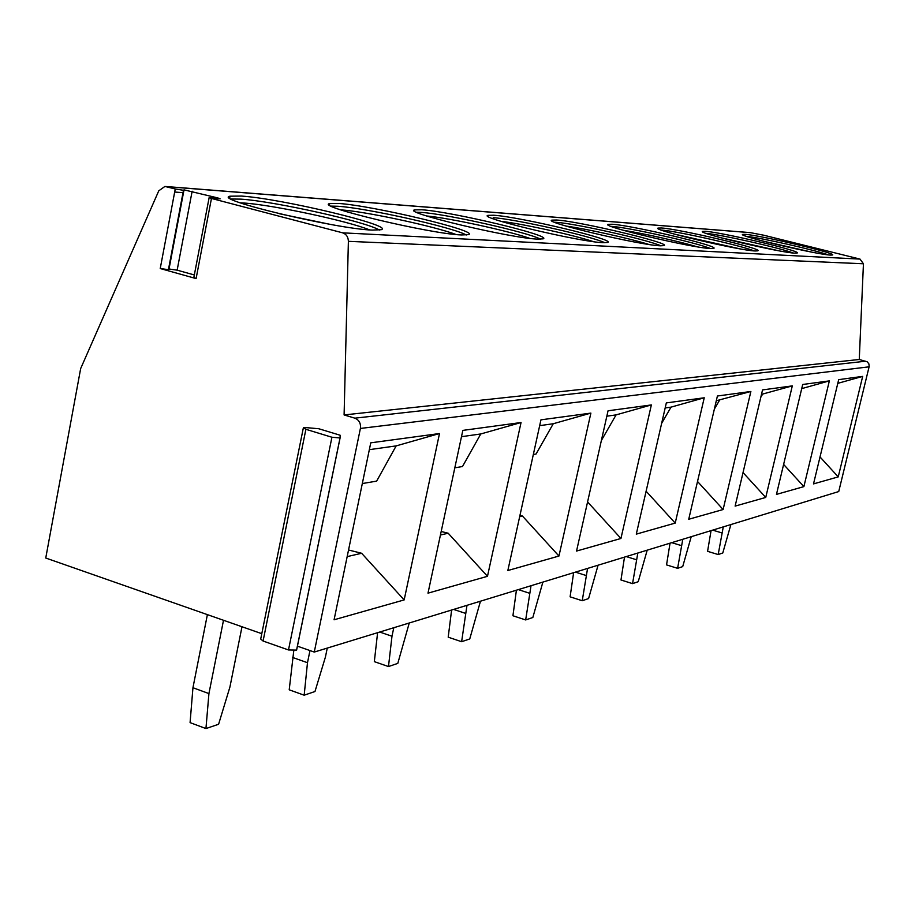 <?xml version="1.0" encoding="UTF-8"?>
<svg xmlns="http://www.w3.org/2000/svg" width="915" height="915" viewBox="0 0 915 915"><rect width="100%" height="100%" fill="white"/><g stroke="black" fill="none" stroke-linecap="round" stroke-linejoin="round"><path stroke-width="1.37" d="M297.386 646.15L314.268 652.063L838.735 491.549L869.216 366.32L868.838 363.77L867.214 361.814L859.265 359.481L863.44 263.772L860.02 259.094L763.682 235.201L749.968 232.582L165.707 186.5M314.268 652.063L360.396 428.449C360.979 423.393 359.126 419.962 354.871 418.166L344.097 414.941L348.386 241.331C348.226 236.951 346.316 234.126 342.668 232.845L211.457 198.452L209.158 197.526L220.126 198.864L217.839 197.937L184.018 189.863L168.474 269.673L160.228 268.541L175.257 188.97L183.515 190.309M175.257 188.97L164.894 186.443L158.764 190.835L80.657 368.585L45.75 558.024L261.793 633.683M372.302 230.1C335.828 228.91 211.514 199.173 230.054 196.199L241.354 196.062C281.465 198.589 395.566 225.925 381.189 229.711L372.302 230.1M461.526 234.961C430.519 234 314.074 206.195 329.663 203.588L338.539 203.45C372.817 205.555 480.569 231.312 468.48 234.64L461.526 234.961M537.585 239.112C510.936 238.323 401.319 212.2 414.632 209.901L421.724 209.764C451.335 211.548 553.449 235.91 543.144 238.838L537.585 239.112M603.202 242.692C580.076 242.04 476.463 217.393 487.981 215.357L493.723 215.242C519.537 216.764 616.607 239.856 607.697 242.452L603.202 242.692M660.39 245.803C640.145 245.277 541.863 221.945 551.939 220.126L556.663 220.023C579.344 221.327 671.873 243.299 664.084 245.609L660.39 245.803M710.669 248.548C692.827 248.114 599.314 225.959 608.212 224.335L612.146 224.244C632.219 225.364 720.62 246.307 713.734 248.377L710.669 248.548M755.23 250.973C739.389 250.619 650.188 229.528 658.114 228.075L661.419 227.984C679.296 228.967 763.933 248.972 757.803 250.824L755.23 250.973M794.986 253.146C780.85 252.849 695.549 232.73 702.674 231.415L705.476 231.335C721.489 232.181 802.672 251.339 797.171 253.009L794.986 253.146M830.683 255.091C817.987 254.85 736.266 235.601 742.706 234.412L745.096 234.343C759.507 235.098 837.522 253.455 832.547 254.976L830.683 255.091M194.335 274.958L177.144 270.165L169.023 268.999L168.474 269.673M160.228 268.541L196.096 278.583L193.843 277.485L209.135 197.663M318.786 428.746L340.14 435.231L340.083 437.953L331.928 437.244L305.896 429.307L303.368 427.785L306.068 427.602L318.786 428.746M859.265 359.481L344.097 414.941M334.078 619.787L370.758 442.826L439.497 433.538L404.167 599.92L334.078 619.787M427.991 593.16L462.83 430.393L521.047 422.524L487.478 576.301L427.991 593.16M507.836 570.537L540.948 419.836L590.884 413.1L558.951 556.046L507.836 570.537M576.542 551.059L608.052 410.778L651.366 404.933L620.942 538.478L576.542 551.059M636.291 534.131L666.326 402.909L704.241 397.785L675.213 523.094L636.291 534.131M688.732 519.263L717.406 396.012L750.872 391.483L723.125 509.518L688.732 519.263M735.122 506.109L762.538 389.916L792.31 385.89L765.741 497.44L735.122 506.109M776.458 494.397L802.707 384.483L829.356 380.892L803.885 486.62L776.458 494.397M813.515 483.898L838.689 379.634L862.685 376.385L838.231 476.887L813.515 483.898M340.071 438.022L296.62 650.096L288.488 649.959L263.085 641.026L260.706 639.036L303.311 428.06M207.385 614.628L192.951 687.725L190.08 722.621L205.944 728.557L218.594 724.268L229.928 687.005L241.995 626.752M223.5 620.279L208.929 693.581L205.944 728.557M192.951 687.725L208.929 693.581M293.749 650.931L289.209 689.807L304.169 695.194L314.977 691.523L325.408 657.096L327.273 648.083M309.979 650.565L307.486 662.712L304.169 695.194M292.423 657.393L307.486 662.712M377.609 632.677L374.327 661.637L388.475 666.555L397.796 663.386L409.257 623.001M393.793 627.724L391.986 636.234L388.475 666.555M379.714 632.036L391.986 636.234M451.61 610.031L448.201 637.172L461.618 641.712L469.75 638.945L480.466 601.201M466.982 605.33L461.618 641.712M453.611 609.413L465.255 613.279M516.415 590.198L512.926 615.749L525.668 619.947L532.827 617.511L542.892 582.089M531.032 585.726L525.668 619.947M518.325 589.615L529.373 593.195M573.625 572.687L570.102 596.82L582.237 600.732L588.585 598.57L598.078 565.207M587.567 568.421L582.237 600.732M575.455 572.127L585.977 575.466M624.499 557.121L620.976 579.984L632.551 583.633L638.224 581.711L647.202 550.167M637.824 553.049L632.551 583.633M626.26 556.583L636.291 559.694M670.043 543.178L666.543 564.898L677.603 568.329L682.704 566.602L691.225 536.693M682.796 539.278L677.603 568.329M671.724 542.664L681.32 545.592M711.058 530.631L707.581 551.322L718.183 554.547L722.781 552.98L730.891 524.558M723.273 526.891L718.183 554.547M712.671 530.14L721.855 532.896M362.317 483.555L376.648 481.118L396.161 445.891L439.497 433.538M369.34 449.665L396.161 445.891M404.167 599.92L361.619 553.266L348.546 549.995M347.174 556.617L361.619 553.266M440.435 535.012L448.178 533.228L441.19 531.489M454.824 467.828L462.487 466.524L480.775 433.962L521.047 422.524M461.48 436.684L480.775 433.962M487.478 576.301L448.178 533.228M519.663 516.666L522.431 516.026L519.937 515.419M533.342 454.481L536.076 454.012L553.266 423.737L590.884 413.1M539.667 425.658L553.266 423.737M558.951 556.046L522.431 516.026M606.839 416.188L616.081 414.884L651.366 404.933M601.372 440.504L616.081 414.884M620.942 538.478L587.579 501.935M665.171 407.964L671.015 407.141L704.241 397.785M661.659 423.313L671.015 407.141M675.213 523.094L646.104 491.218M716.296 400.759L750.872 391.483M714.363 409.097L719.487 400.312M723.125 509.518L697.516 481.473M761.486 394.388L792.31 385.89M760.823 397.19L762.55 394.239M765.741 497.44L743.037 472.575M801.723 388.623L829.356 380.892M803.885 486.62L783.617 464.431M837.797 383.351L862.685 376.385M838.231 476.887L820.023 456.951M231.072 199.013L240.759 199.127C274.248 201.22 366.869 221.888 379.393 230.077M369.66 229.928C348.146 221.007 272.167 204.754 243.779 203.027L240.256 202.833M329.583 224.232L279.761 213.813M331.161 206.115L337.967 206.275C366.538 208.014 453.44 227.469 466.284 235.006M456.128 234.537C434.133 226.177 364.662 211.296 340.803 209.878M416.531 212.234L421.175 212.394C445.765 213.858 527.452 232.17 540.605 239.181M529.911 238.392C508.58 230.877 449.345 218.01 426.665 215.974M604.861 242.75C591.445 236.173 514.527 218.925 493.196 217.69M593.526 241.663C573.019 234.892 522.522 223.786 500.997 221.327M554.479 222.219L556.16 222.322C574.78 223.374 647.294 239.627 660.973 245.838M648.884 244.454C629.314 238.335 586.332 228.807 566.019 226.074M611.048 226.36L611.666 226.394C628.022 227.297 696.475 242.647 710.372 248.525M697.413 246.844C678.93 241.343 642.49 233.211 623.458 230.328M754.177 250.904C740.189 245.323 676.162 230.957 661.225 230.042M740.224 248.891L674.641 234.171M793.294 253.009C779.431 247.771 720.7 234.549 706.06 233.348M778.173 250.653L720.643 237.683M828.407 254.885C814.716 249.955 760.72 237.751 746.365 236.333M811.937 252.151L762.309 240.931M750.872 232.696L166.324 186.626M860.02 259.094L342.668 232.845M217.839 197.937L217.69 198.681M192.15 191.224L177.144 270.165M196.096 278.583L211.457 198.452M183.961 189.897L168.955 269.044M863.44 263.772L348.386 241.331M865.83 361.185L354.871 418.166M869.113 366.824L360.396 428.449M183.069 192.665L174.674 192.036M288.488 649.959L331.928 437.244M263.085 641.026L305.896 429.307M168.417 269.719L183.458 190.331M169.023 268.999L184.018 189.863M340.003 438.113L296.517 650.348M230.054 196.199L229.688 198.086M329.663 203.588L329.389 204.971M414.632 209.901L414.415 210.942M487.981 215.357L487.809 216.157M551.939 220.126L551.802 220.755"/></g></svg>
